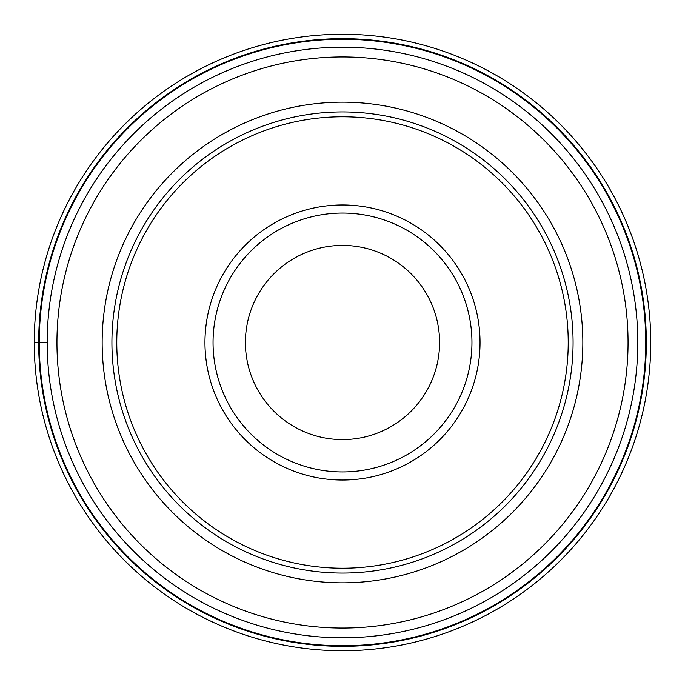 <?xml version="1.0" encoding="UTF-8"?>
<svg xmlns="http://www.w3.org/2000/svg" width="685" height="685" viewBox="0 0 685 685"><rect width="100%" height="100%" fill="white"/><g stroke="black" fill="none" stroke-linecap="round" stroke-linejoin="round"><path stroke-width="1.03" d="M650.75 342.5A308.25 308.25 0 0 0 342.5 34.25A308.25 308.25 0 0 0 34.25 342.5A308.25 308.25 0 0 0 342.5 650.75A308.25 308.25 0 0 0 650.75 342.5A308.25 308.25 0 0 0 342.5 34.25A308.25 308.25 0 0 0 34.25 342.5L47.196 342.5A295.303 295.303 0 0 0 342.5 637.803A295.303 295.303 0 0 0 637.803 342.5A295.303 295.303 0 0 0 342.5 47.196A295.303 295.303 0 0 0 47.196 342.5A295.303 295.303 0 0 0 342.5 637.803A295.303 295.303 0 0 0 637.803 342.5A295.303 295.303 0 0 0 342.5 47.196A295.303 295.303 0 0 0 47.196 342.5M645.749 342.5A303.25 303.25 0 0 0 342.5 39.251A303.25 303.25 0 0 0 39.251 342.5A303.25 303.25 0 0 0 342.5 645.749A303.25 303.25 0 0 0 645.749 342.5M342.5 573.08A230.58 230.58 0 0 0 573.08 342.5A230.58 230.58 0 0 0 342.5 111.92A230.58 230.58 0 0 0 111.92 342.5A230.58 230.58 0 0 0 342.5 573.08M342.5 116.775A225.725 225.725 0 0 0 116.775 342.5A225.725 225.725 0 0 0 342.5 568.225A225.725 225.725 0 0 0 568.225 342.5A225.725 225.725 0 0 0 342.5 116.775M480.039 342.5A137.539 137.539 0 0 0 342.5 204.961A137.539 137.539 0 0 0 204.961 342.5A137.539 137.539 0 0 0 342.5 480.039A137.539 137.539 0 0 0 480.039 342.5M213.052 342.5A129.448 129.448 0 0 1 342.5 213.052A129.448 129.448 0 0 1 471.948 342.5A129.448 129.448 0 0 0 342.5 213.052A129.448 129.448 0 0 0 213.052 342.5A129.448 129.448 0 0 0 342.5 471.948A129.448 129.448 0 0 0 471.948 342.5A129.448 129.448 0 0 1 342.5 471.948A129.448 129.448 0 0 1 213.052 342.5A129.448 129.448 0 0 0 342.5 471.948A129.448 129.448 0 0 0 471.948 342.5M342.5 439.59A97.09 97.09 0 0 0 439.59 342.5A97.09 97.09 0 0 0 342.5 245.41A97.09 97.09 0 0 0 245.41 342.5A97.09 97.09 0 0 0 342.5 439.59M646.332 342.5A303.832 303.832 0 0 0 342.5 38.668A303.832 303.832 0 0 0 38.668 342.5A303.832 303.832 0 0 0 342.5 646.332A303.832 303.832 0 0 0 646.332 342.5M628.051 342.5A285.551 285.551 0 0 1 342.5 628.051A285.551 285.551 0 0 1 56.949 342.5A285.551 285.551 0 0 1 342.5 56.949A285.551 285.551 0 0 1 628.051 342.5M582.841 342.5A240.341 240.341 0 0 0 342.389 102.159A240.341 240.341 0 0 0 102.159 342.731A240.341 240.341 0 0 0 342.611 582.841A240.341 240.341 0 0 0 582.841 342.5"/></g></svg>
